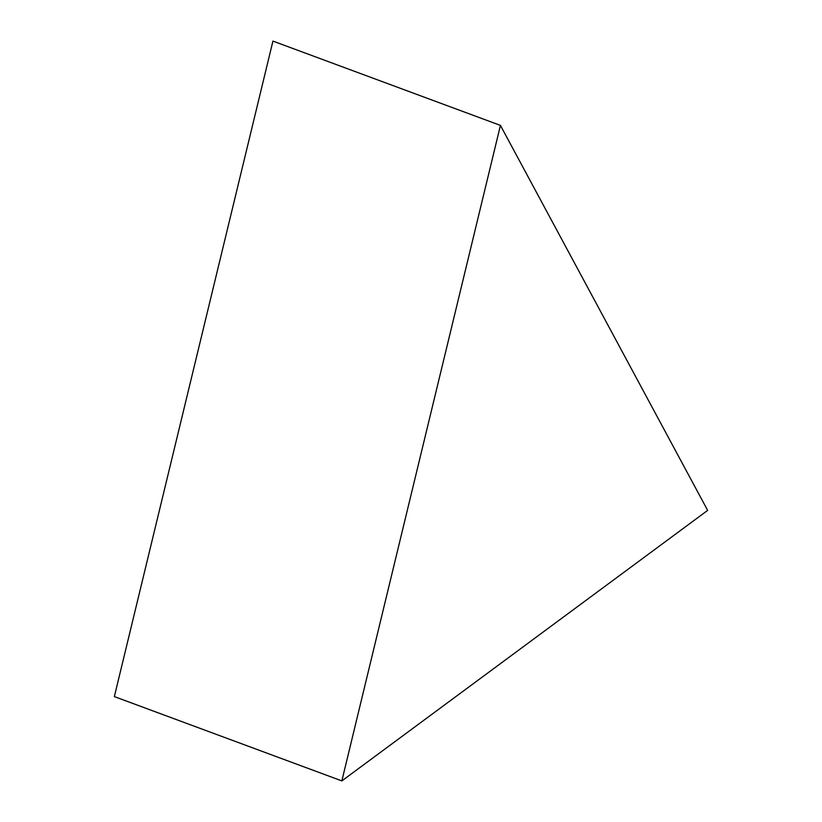 <?xml version="1.0" encoding="UTF-8"?>
<svg xmlns="http://www.w3.org/2000/svg" width="822" height="822" viewBox="0 0 822 822"><rect width="100%" height="100%" fill="white"/><g stroke="black" fill="none" stroke-linecap="round" stroke-linejoin="round"><path stroke-width="1.23" d="M707.65 510.39L341.849 780.9L500.434 125.396L707.65 510.39M500.434 125.396L272.935 41.1L114.35 696.604L341.849 780.9"/></g></svg>
